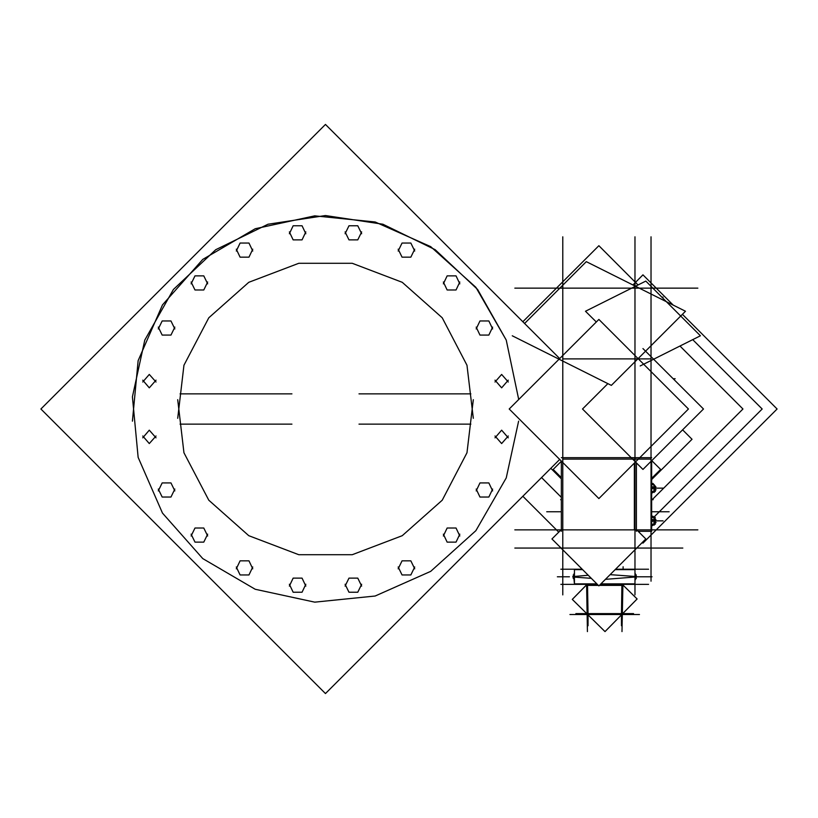 <?xml version="1.0" encoding="UTF-8"?>
<svg xmlns="http://www.w3.org/2000/svg" width="818" height="818" viewBox="0 0 818 818"><rect width="100%" height="100%" fill="white"/><g stroke="black" fill="none" stroke-linecap="round" stroke-linejoin="round"><path stroke-width="1.23" d="M585.535 584.338L586.547 584.931L585.606 584.328L586.813 584.328L586.813 585.371L598.295 585.371M623.664 584.328L622.897 584.921L623.837 584.328L622.621 584.328L622.621 585.371L599.43 585.371M587.508 585.218L598.132 585.218L587.508 585.218L587.508 584.338L587.508 585.218L598.152 585.228L586.813 585.228M599.594 585.218L621.936 585.218L621.936 584.338L621.936 585.218L599.594 585.228L622.621 585.228M654.236 519.226L654.236 517.692M654.236 524.082L654.236 522.467M654.236 519.103L654.236 522.59M654.236 486.465L654.236 484.931M654.236 491.321L654.236 489.706M654.236 486.342L654.236 489.829M582.273 569.348L574.492 569.348L574.492 584.185L597.109 584.185M600.616 584.185L634.952 584.185L634.952 569.348L615.453 569.348M574.021 573.745L574.492 579.788L574.492 569.635L582.559 569.635L574.492 569.635L574.492 583.899L596.823 583.899L574.492 583.899L574.021 579.788M574.911 569.205L582.16 569.236M615.565 569.236L634.523 569.205M635.412 579.788L635.412 573.745M574.911 584.328L597.212 584.297M600.514 584.297L634.523 584.328M587.641 614.533L587.099 614.011M597.263 584.338L586.117 584.328M600.463 584.338L623.326 584.328M574.021 578.653L573.285 578.653L573.285 574.88L574.021 574.88M636.159 578.653L636.159 574.88M615.167 569.635L634.952 569.635L615.167 569.635M634.952 583.899L600.903 583.899L634.952 583.899M132.404 421.147L138.17 360.626L162.434 304.889L202.792 259.429L255.267 228.733L314.674 215.84L375.155 222.026L430.728 246.668L475.912 287.343L506.24 340.032L518.714 399.532L506.24 340.053L477.6 289.47L435.227 249.674L382.957 224.275L325.482 215.543L268.018 224.275L215.748 249.674L173.375 289.47L144.735 340.053L132.404 396.853L138.17 457.374L162.434 513.111L202.792 558.571L255.267 589.267L314.674 602.16L375.155 595.974L430.728 571.332L475.912 530.657L506.24 477.968L518.561 421.147M177.659 399.695L183.989 452.804L208.764 500.187L248.754 535.698L298.744 554.686L352.221 554.686L402.221 535.698L442.201 500.187L466.976 452.804L473.315 399.695M473.315 418.305L466.976 365.196L442.201 317.813L402.221 282.302L352.221 263.314L298.744 263.314L248.754 282.302L208.764 317.813L183.989 365.196L177.659 418.305M414.716 566.976L410.881 574.942L402.027 574.942L398.192 566.976M398.192 568.837L402.027 560.872L410.881 560.872L414.716 568.837M459.859 534.174L456.025 542.15L447.17 542.15L443.336 534.174M443.336 536.046L447.17 528.07L456.025 528.07L459.859 536.046M492.651 489.031L488.816 497.007L479.972 497.007L476.137 489.031M476.137 490.902L479.972 482.927L488.816 482.927L492.651 490.902M492.651 327.098L488.816 335.073L479.972 335.073L476.137 327.098M476.137 328.969L479.972 320.993L488.816 320.993L492.651 328.969M459.859 281.954L456.025 289.93L447.17 289.93L443.336 281.954M443.336 283.826L447.17 275.85L456.025 275.85L459.859 283.826M414.716 249.163L410.881 257.128L402.027 257.128L398.192 249.163M398.192 251.024L402.027 243.058L410.881 243.058L414.716 251.024M361.648 231.913L357.814 239.889L348.959 239.889L345.124 231.913M345.124 233.784L348.959 225.809L357.814 225.809L361.648 233.784M305.85 231.913L302.016 239.889L293.161 239.889L289.327 231.913M289.327 233.784L293.161 225.809L302.016 225.809L305.85 233.784M252.782 249.163L248.938 257.128L240.093 257.128L236.259 249.163M236.259 251.024L240.093 243.058L248.938 243.058L252.782 251.024M207.639 281.954L203.805 289.93L194.95 289.93L191.115 281.954M191.115 283.826L194.95 275.85L203.805 275.85L207.639 283.826M174.837 327.098L171.003 335.073L162.158 335.073L158.324 327.098M158.324 328.969L162.158 320.993L171.003 320.993L174.837 328.969M174.837 489.031L171.003 497.007L162.158 497.007L158.324 489.031M158.324 490.902L162.158 482.927L171.003 482.927L174.837 490.902M207.639 534.174L203.805 542.15L194.95 542.15L191.115 534.174M191.115 536.046L194.95 528.07L203.805 528.07L207.639 536.046M252.782 566.976L248.938 574.942L240.093 574.942L236.259 566.976M236.259 568.837L240.093 560.872L248.938 560.872L252.782 568.837M305.85 584.216L302.016 592.191L293.161 592.191L289.327 584.216M289.327 586.087L293.161 578.111L302.016 578.111L305.85 586.087M361.648 584.216L357.814 592.191L348.959 592.191L345.124 584.216M345.124 586.087L348.959 578.111L357.814 578.111L361.648 586.087M155.982 380.166L149.336 387.804L142.69 380.166M142.69 382.037L149.336 374.388L155.982 382.037M155.982 435.963L149.336 443.612L142.69 435.963M142.69 437.834L149.336 430.196L155.982 437.834M508.275 435.963L501.639 443.612L494.992 435.963M494.992 437.834L501.639 430.196L508.275 437.834M508.275 380.166L501.639 387.804L494.992 380.166M494.992 382.037L501.639 374.388L508.275 382.037M651.67 517.446L655.29 517.446L654.216 517.446L654.216 525.176L654.216 524.246L655.29 524.246L651.67 524.246M651.67 491.485L655.29 491.485L654.216 491.485L654.216 492.416L654.032 484.685M634.952 579.788L634.952 573.745L634.952 579.788M586.71 584.768L586.342 584.328M325.482 124.418L559.665 358.591L325.482 124.418L40.9 409L325.492 693.582L559.665 459.409M40.9 409L325.482 693.582M180.072 393.887L291.965 393.887M180.072 424.113L291.965 424.113M359 393.887L470.892 393.887M359 424.113L470.892 424.113M682.866 529.911L514.859 529.911L682.866 529.911M636.394 531.332L636.394 462.855M636.394 457.671L561.332 457.671M561.332 531.332L561.332 461.086M688.48 409L598.858 498.612L509.246 409L598.858 319.388L688.48 409M524.543 323.468L586.353 261.648L685.494 311.229L611.373 385.35L512.221 335.779M682.866 288.089L514.859 288.089M638.081 284.94L598.858 245.727L522.835 321.76M692.764 339.623L762.141 409L654.022 517.119M639.809 531.332L638.991 532.15M522.835 496.24L558.735 532.15M634.952 236.77L634.952 581.23L634.952 236.77M679.952 346.034L742.918 409L651.67 500.248M541.506 477.559L561.332 497.385M669.165 511.771L651.67 511.771M546.69 511.771L561.332 511.771M562.774 236.77L562.774 581.23M562.774 594.89L562.774 538.98M682.866 548.05L514.859 548.05M561.332 529.553L551.905 538.98L598.858 585.944L645.821 538.98L636.394 529.553M634.952 538.98L634.952 594.89M651.026 236.77L651.026 581.23M632.938 284.94L642.989 274.889L673.153 305.053M682.416 314.316L777.1 409L642.989 543.111L642.345 542.467M642.989 288.089L697.826 288.089M640.197 365.912L700.464 335.779L645.78 281.095L585.514 311.229L596.271 321.975M607.917 383.622L582.539 409L642.989 469.45L703.439 409L642.989 348.55M638.173 531.332L651.67 531.332L651.67 460.769M634.308 529.911L634.308 463.172M634.308 457.671L651.67 457.671M697.826 529.911L642.989 529.911M673.214 378.775L675.136 378.775M651.782 460.646L660.596 469.46L651.67 478.377M561.332 461.28L553.152 469.46L561.332 477.64M560.616 499.686L561.332 499.686M651.67 499.686L653.122 499.686M550.78 468.295L561.332 478.847M682.621 429.818L692.028 439.225L651.67 479.583M651.67 521.802L655.913 519.675L652.907 516.117L651.67 516.904M655.699 519.42L654.236 517.61M652.682 516.26L651.67 516.731M652.212 525.432L651.67 525.197M654.236 524.144L655.699 522.814M651.67 524.962L652.447 525.637L656.016 522.538L652.447 519.45L651.67 520.125M651.67 489.041L655.913 486.925L652.907 483.356L651.67 484.144M651.67 484.685L654.216 484.685M655.699 486.659L654.236 484.849M652.682 483.499L651.67 483.97M652.212 492.671L651.67 492.436M654.236 491.383L655.699 490.054M651.67 492.201L652.447 492.876L656.016 489.788L652.447 486.7L651.67 487.364M648.592 569.205L615.596 569.205M582.13 569.205L560.851 569.205M648.592 584.328L600.484 584.328M597.242 584.328L560.851 584.328M585.606 584.328L586.547 584.921L572.539 599.185M636.905 599.185L622.109 614.236M604.717 631.322L587.641 614.553M586.588 584.563L587.406 631.619M622.621 584.655L637.15 598.94L605.013 631.619L572.283 599.441L586.803 584.676L586.394 584.328M622.733 584.758L623.255 584.328M623.909 584.338L622.897 584.921L623.817 584.328M622.641 584.676L623.04 584.328M623.163 566.762L623.122 569.205M622.856 584.563L622.028 631.619M639.492 614.553L569.941 614.553M636.629 576.946L605.463 579.338M591.22 578.295L572.805 576.956M574.492 572.641L574.492 580.892M636.629 576.578L610.136 574.665M588.193 575.269L572.805 576.588M651.026 358.918L562.774 358.918M562.774 459.082L651.026 459.082M653.919 517.446L653.94 520.749M653.94 520.933L653.919 524.246M653.889 520.841L651.67 520.841M654.236 520.841L663.071 520.841L654.236 520.841M653.919 484.685L653.94 487.988M653.94 488.172L653.919 491.485M653.889 488.09L651.67 488.09M654.236 488.09L663.071 488.09L654.236 488.09M661.834 297.159L663.071 297.159L661.834 297.159M586.22 584.328L586.813 584.328M621.435 613.664L621.936 585.371L621.435 613.664L587.999 613.664L621.435 613.664M587.508 585.371L587.999 613.664L587.508 585.371M621.435 614.921L621.435 625.739L621.435 614.921M586.731 613.643L575.913 613.643M587.999 614.901L587.999 625.739L587.999 614.901M622.692 613.643L633.531 613.643M587.334 613.643L622.109 613.643M652.089 576.762L640.003 576.762L652.089 576.762M557.344 576.762L569.44 576.762M635.412 576.762L645.709 576.762M654.236 524.205L653.889 524.808L654.236 524.205M654.236 491.444L653.889 492.047L654.236 491.444"/></g></svg>
